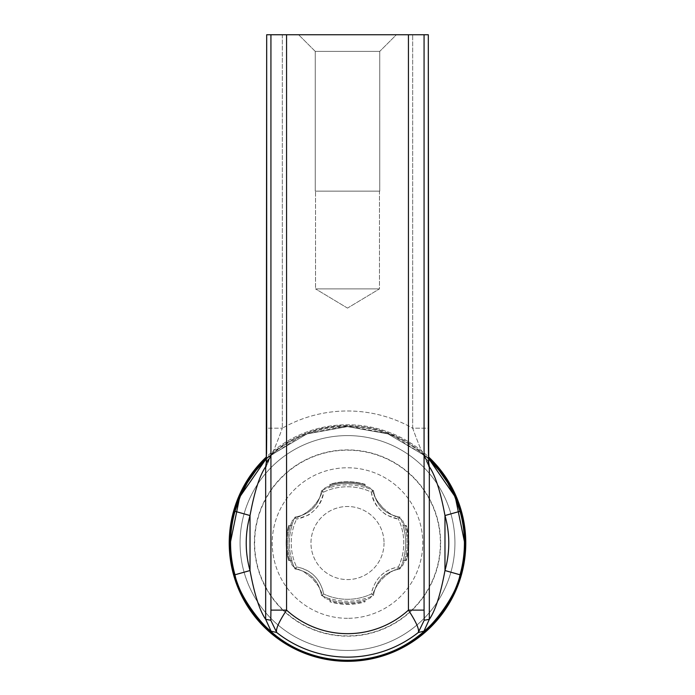 <?xml version="1.0" encoding="UTF-8"?>
<svg xmlns="http://www.w3.org/2000/svg" width="695" height="695" viewBox="0 0 695 695"><rect width="100%" height="100%" fill="white"/><g stroke="black" fill="none" stroke-linecap="round" stroke-linejoin="round"><path stroke-width="0.52" stroke-dasharray="3.48 2.61" d="M234.971 574.782C238.863 596.701 263.309 626.456 271.05 631.147L265.664 619.332L265.664 466.745C259.609 475.536 254.396 491.799 250.026 515.542L234.971 511.294A116.925 116.925 0 0 0 234.971 574.782L250.026 570.534C254.396 594.277 259.609 610.54 265.664 619.332L270.789 620.253L270.928 610.123L286.557 610.123C278.73 622.138 275.455 629.609 276.723 632.52A114.084 114.084 0 0 0 418.277 632.52L423.95 631.147L429.336 619.332C435.391 610.54 440.604 594.277 444.974 570.534A101.279 101.279 0 0 0 444.974 515.542C440.604 491.799 435.391 475.536 429.336 466.745L429.336 619.332L424.211 620.253L418.277 632.52C419.545 629.609 416.27 622.138 408.443 610.123L424.072 610.123L424.211 620.253M428.702 464.416L423.411 454.791C421.101 450.256 417.513 441.394 412.674 428.19L428.311 428.19L428.311 34.75L282.326 34.75L428.311 34.75L424.072 34.75L424.072 610.123M424.072 34.75L266.689 34.75L282.326 34.75L266.689 34.75L266.689 428.19L282.326 428.19C277.487 441.394 273.899 450.256 271.58 454.791L271.05 454.93C263.309 459.621 238.863 489.376 234.971 511.294M399.929 517.071L398.443 519.156A56.26 56.26 0 0 1 398.443 566.92L399.929 569.005A58.502 58.502 0 0 0 403.291 560.63A58.502 58.502 0 0 1 399.929 569.005L398.443 566.92C384.509 569.526 375.595 577.901 371.695 592.053L371.382 593.982A56.26 56.26 0 0 1 323.618 593.982L321.533 595.467A58.502 58.502 0 0 0 329.908 598.829A58.502 58.502 0 0 1 321.533 595.467L323.618 593.982C320.517 579.039 311.499 570.022 296.557 566.92A56.26 56.26 0 0 1 296.557 519.156L295.071 517.071L296.557 519.156A56.26 56.26 0 0 0 296.557 566.92L295.071 569.005A58.502 58.502 0 0 1 291.709 560.63L292.039 560.63A58.189 58.189 0 0 1 292.039 525.446L291.709 525.446A58.502 58.502 0 0 1 295.071 517.071A58.502 58.502 0 0 0 291.709 525.446L292.039 525.446A58.189 58.189 0 0 0 292.039 560.63L288.738 560.63A61.334 61.334 0 0 1 288.738 525.446L292.039 525.446L288.738 525.446A61.334 61.334 0 0 0 288.738 560.63L291.709 560.63A58.502 58.502 0 0 0 295.071 569.005L296.557 566.92C310.491 569.526 319.405 577.901 323.305 592.053L323.618 593.982A56.26 56.26 0 0 0 371.382 593.982L373.467 595.467A58.502 58.502 0 0 1 365.092 598.829L365.092 598.499A58.189 58.189 0 0 1 329.908 598.499L329.908 601.088A60.656 60.656 0 0 0 365.092 601.088L365.092 601.801A61.334 61.334 0 0 1 329.908 601.801A61.334 61.334 0 0 0 365.092 601.801L365.092 601.088A60.656 60.656 0 0 1 329.908 601.088L329.908 598.499A58.189 58.189 0 0 0 365.092 598.499L365.092 598.829A58.502 58.502 0 0 0 373.467 595.467L371.382 593.982C374.483 579.039 383.501 570.022 398.443 566.92A56.26 56.26 0 0 0 398.443 519.156L399.929 517.071A58.502 58.502 0 0 1 403.291 525.446L402.961 525.446A58.189 58.189 0 0 1 402.961 560.63L402.961 560.63A58.189 58.189 0 0 0 402.961 525.446L406.262 525.446A61.334 61.334 0 0 1 406.262 560.63L402.961 560.63L406.262 560.63A61.334 61.334 0 0 0 406.262 525.446L405.55 525.446A60.656 60.656 0 0 1 405.55 560.63A60.656 60.656 0 0 0 405.55 525.446L403.291 525.446A58.502 58.502 0 0 0 399.929 517.071C384.943 514.422 376.117 505.595 373.467 490.609L371.382 492.095L373.467 490.609C376.117 505.595 384.943 514.422 399.929 517.071M271.05 631.147L276.723 632.52L270.789 620.253M266.454 458.952L271.58 454.791L266.298 464.416M266.385 462.036L271.05 454.93L266.142 466.649L271.589 454.791C273.899 450.256 277.487 441.394 282.326 428.19L266.689 428.19L266.68 435.339M396.376 34.75L298.624 34.75L396.376 34.75L298.624 34.75L396.376 34.75L379.757 51.369L315.243 51.369L298.624 34.75L315.243 51.369L379.757 51.369L396.376 34.75M379.757 191.142L379.757 51.369L315.243 51.369L379.757 51.369L379.757 191.142L315.243 191.142L379.757 191.142L315.243 191.142L315.243 51.369L315.243 191.142L379.757 191.142M379.461 191.142L315.539 191.142L379.461 191.142L315.539 191.142L379.461 191.142L379.461 288.894L315.539 288.894L315.539 191.142L315.539 288.894L379.461 288.894L379.461 191.142M347.5 308.102L315.539 288.894L379.461 288.894L315.539 288.894L347.5 308.102L379.461 288.894L347.5 308.102M428.329 437.876L428.311 428.19L412.674 428.19C417.513 441.394 421.101 450.256 423.42 454.791L428.858 466.649L428.502 456.85M384.04 543.038A36.54 36.54 0 0 1 314.392 558.493A36.54 36.54 0 0 1 347.5 506.499A36.54 36.54 0 0 1 384.04 543.038A36.54 36.54 0 0 0 347.5 506.499A36.54 36.54 0 0 0 339.586 578.709A36.54 36.54 0 0 0 384.04 543.038M423.95 631.147C431.691 626.456 456.137 596.701 460.029 574.782L444.974 570.534L444.974 515.542L460.029 511.294C456.137 489.376 431.691 459.621 423.95 454.93L428.546 458.952M347.5 618.307A75.269 75.269 0 0 1 272.232 543.038A75.269 75.269 0 0 1 347.5 467.77A75.269 75.269 0 0 1 422.769 543.038A75.269 75.269 0 0 1 347.5 618.307A75.269 75.269 0 0 0 422.769 543.038A75.269 75.269 0 0 0 347.5 467.77A75.269 75.269 0 0 0 272.232 543.038A75.269 75.269 0 0 0 347.5 618.307M329.908 487.247L329.908 484.276A61.334 61.334 0 0 1 365.092 484.276L365.092 487.247A58.502 58.502 0 0 1 373.467 490.609A58.502 58.502 0 0 0 365.092 487.247L365.092 487.577A58.189 58.189 0 0 0 329.908 487.577L329.908 484.276L329.908 487.577A58.189 58.189 0 0 1 365.092 487.577L365.092 484.988A60.656 60.656 0 0 0 329.908 484.988A60.656 60.656 0 0 1 365.092 484.988L365.092 484.276A61.334 61.334 0 0 0 329.908 484.276L329.908 487.247A58.502 58.502 0 0 0 321.533 490.609A58.502 58.502 0 0 1 329.908 487.247M323.618 492.095A56.26 56.26 0 0 1 371.382 492.095C374.483 507.037 383.501 516.055 398.443 519.156L386.611 515.099C377.333 508.679 372.259 501.008 371.382 492.095A56.26 56.26 0 0 0 323.618 492.095L321.533 490.609L323.618 492.095C320.517 507.037 311.499 516.055 296.557 519.156L308.389 515.099C317.667 508.679 322.741 501.008 323.618 492.095M321.533 490.609C318.883 505.595 310.057 514.422 295.071 517.071C310.057 514.422 318.883 505.595 321.533 490.609M289.45 560.63L292.039 560.63L289.45 560.63A60.656 60.656 0 0 1 289.45 525.446A60.656 60.656 0 0 0 289.45 560.63M295.071 569.005C310.057 571.655 318.883 580.481 321.533 595.467C318.883 580.481 310.057 571.655 295.071 569.005M373.467 595.467C376.117 580.481 384.943 571.655 399.929 569.005C384.943 571.655 376.117 580.481 373.467 595.467M281.84 608.698A92.861 92.861 0 0 1 281.84 477.378A92.861 92.861 0 0 1 413.16 477.378A92.861 92.861 0 0 1 413.16 608.698A92.861 92.861 0 0 1 281.84 608.698M431.135 459.404A118.272 118.272 0 0 0 263.865 459.404A118.272 118.272 0 0 0 263.865 626.673A118.272 118.272 0 0 0 431.135 626.673A118.272 118.272 0 0 0 431.135 459.404M428.719 464.842C430.109 465.276 428.337 461.923 423.411 454.791A116.413 116.413 0 0 0 271.58 454.791A116.413 116.413 0 0 1 423.42 454.791L423.411 454.791C428.337 461.923 430.109 465.276 428.719 464.842L428.502 456.858A118.272 118.272 0 0 0 266.498 456.858M382.754 507.784L377.446 501.338L374.814 496.855L372.112 490.218L369.844 487.76L372.112 490.218L376.725 500.226L382.754 507.784L389.2 513.092L393.683 515.725L400.32 518.427L402.779 520.694A59.622 59.622 0 0 1 402.779 565.382L400.32 567.65C386.42 572.55 377.011 581.958 372.112 595.858L369.844 598.317A59.622 59.622 0 0 1 325.156 598.317L322.888 595.858L318.275 585.85L312.246 578.292L303.559 571.577L294.68 567.65L303.559 571.577L312.246 578.292L317.554 584.738L320.187 589.221L322.888 595.858L325.156 598.317A59.622 59.622 0 0 0 369.844 598.317L372.112 595.858C377.011 581.958 386.42 572.55 400.32 567.65L402.779 565.382A59.622 59.622 0 0 0 402.779 520.694L400.32 518.427L393.683 515.725L389.2 513.092L382.754 507.784M294.68 567.65L292.221 565.382A59.622 59.622 0 0 1 292.221 520.694L294.68 518.427C308.58 513.527 317.989 504.118 322.888 490.218C317.989 504.118 308.58 513.527 294.68 518.427L292.221 520.694A59.622 59.622 0 0 0 292.221 565.382L294.68 567.65M322.888 490.218L325.156 487.76A59.622 59.622 0 0 1 369.844 487.76A59.622 59.622 0 0 0 325.156 487.76L322.888 490.218M281.64 608.898A93.139 93.139 0 0 0 413.36 608.898A93.139 93.139 0 0 0 413.36 477.178A93.139 93.139 0 0 0 281.64 477.178A93.139 93.139 0 0 0 281.64 608.898M428.858 466.649L423.95 454.93L428.615 462.036M266.689 434.175L266.671 437.476M266.541 453.705L266.142 466.649M270.928 34.75L270.928 610.123M286.557 34.75L286.557 610.123A90.628 90.628 0 0 0 408.443 610.123L408.443 34.75M282.326 34.75L282.326 428.19L282.326 34.75M412.674 428.19L412.674 34.75L412.674 428.19A132.05 132.05 0 0 0 282.326 428.19A132.05 132.05 0 0 1 412.674 428.19M250.026 515.542A101.279 101.279 0 0 0 250.026 570.534L250.026 515.542M460.029 574.782A116.925 116.925 0 0 0 460.029 511.294M230.288 543.038A117.212 117.212 0 0 0 347.5 660.25A117.212 117.212 0 0 0 464.712 543.038A117.212 117.212 0 0 0 347.5 425.827A117.212 117.212 0 0 0 230.288 543.038C228.386 609.072 291.023 666.965 356.7 659.885C415.905 656.584 466.067 602.33 464.712 543.038C466.067 483.737 415.897 429.493 356.7 426.191C291.023 419.111 228.386 477.005 230.288 543.038M240.062 543.038A107.438 107.438 0 0 0 347.5 650.477A107.438 107.438 0 0 0 454.938 543.038A107.438 107.438 0 0 0 347.5 435.6A107.438 107.438 0 0 0 240.062 543.038A107.438 107.438 0 0 1 347.5 435.6A107.438 107.438 0 0 1 454.938 543.038A107.438 107.438 0 0 1 347.5 650.477A107.438 107.438 0 0 1 240.062 543.038M266.472 458.353A117.212 117.212 0 0 1 428.528 458.353L391.155 434.262L347.5 425.827L303.845 434.262L266.472 458.344M266.663 440.126L266.281 464.842C264.891 465.276 266.663 461.923 271.589 454.791L307.016 433.897L347.5 426.626L387.984 433.897L423.411 454.791L387.984 433.897L347.5 426.626L307.016 433.897L271.589 454.791C266.663 461.923 264.891 465.276 266.281 464.842M266.689 34.75L266.689 428.19M428.311 34.75L428.311 428.19M428.32 434.488L428.32 435.339M428.337 438.945L428.337 440.421M428.346 441.881L428.355 442.428"/><path stroke-width="1.04" d="M266.498 456.858A118.272 118.272 0 0 0 263.865 626.673A118.272 118.272 0 0 0 431.135 626.673A118.272 118.272 0 0 0 428.502 456.858L428.355 442.428M460.029 574.782C456.137 596.701 431.691 626.456 423.95 631.147L429.336 619.332L429.336 466.745C435.391 475.536 440.604 491.799 444.974 515.542L460.029 511.294A116.925 116.925 0 0 1 460.029 574.782L444.974 570.534C440.604 594.277 435.391 610.54 429.336 619.332L424.211 620.253L424.072 610.123L408.443 610.123C416.27 622.138 419.545 629.609 418.277 632.52A114.084 114.084 0 0 1 276.723 632.52L271.05 631.147L265.664 619.332C259.609 610.54 254.396 594.277 250.026 570.534A101.279 101.279 0 0 1 250.026 515.542C254.396 491.799 259.609 475.536 265.664 466.745L265.664 619.332L270.789 620.253L276.723 632.52C275.455 629.609 278.73 622.138 286.557 610.123L270.928 610.123L270.789 620.253M266.298 464.416L266.689 34.75L408.443 34.75L408.443 610.123A90.628 90.628 0 0 1 286.557 610.123L286.557 34.75M408.443 34.75L428.311 34.75L428.702 464.416M428.546 458.952L438.979 470.307L447.563 482.582L454.66 496.273L460.029 511.294M423.95 631.147L418.277 632.52L424.211 620.253M271.05 631.147C263.309 626.456 238.863 596.701 234.971 574.782L250.026 570.534L250.026 515.542L234.971 511.294L240.348 496.247L247.446 482.565L256.029 470.298L266.454 458.952M428.502 456.85L428.329 437.876M266.689 34.75L266.689 434.175M266.671 437.476L266.541 453.705M270.928 610.123L270.928 34.75M266.142 466.649L265.664 466.745L266.385 462.036M428.615 462.036L429.336 466.745L428.858 466.649M424.072 34.75L424.072 610.123M444.974 515.542A101.279 101.279 0 0 1 444.974 570.534L444.974 515.542M234.971 574.782A116.925 116.925 0 0 1 234.971 511.294M464.712 543.038A117.212 117.212 0 0 1 347.5 660.25A117.212 117.212 0 0 1 266.472 458.353L239.714 496.995L230.288 543.038C228.933 602.339 279.095 656.584 338.3 659.885C403.977 666.965 466.614 609.072 464.712 543.038L455.286 496.995L428.528 458.344A117.212 117.212 0 0 1 464.712 543.038M266.68 435.339L266.663 440.126M428.311 34.75L428.32 434.488M428.32 435.339L428.337 438.945M428.337 440.421L428.346 441.004M428.346 441.299L428.346 441.881M428.311 428.19L428.685 464.477M266.689 428.19L266.315 464.477"/></g></svg>
